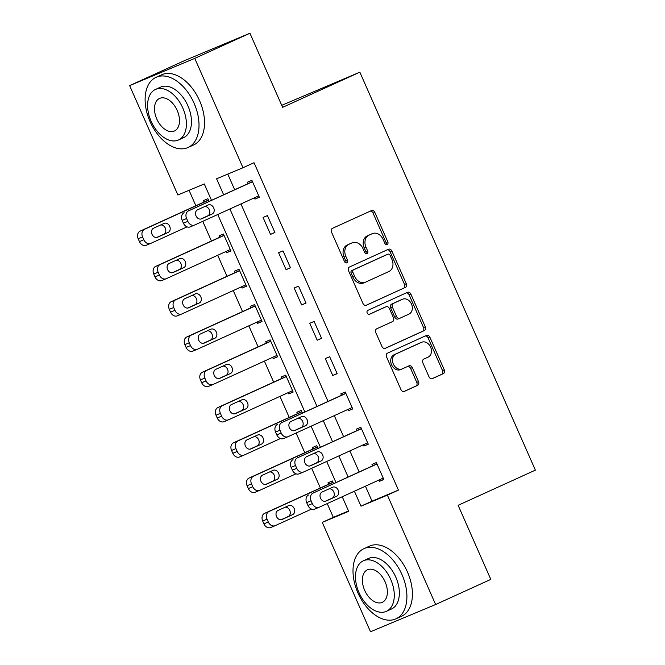 <?xml version="1.0" encoding="UTF-8"?>
<svg xmlns="http://www.w3.org/2000/svg" width="665" height="665" viewBox="0 0 665 665"><rect width="100%" height="100%" fill="white"/><g stroke="black" fill="none" stroke-linecap="round" stroke-linejoin="round"><path stroke-width="1" d="M387.146 244.454A2.12 1.663 67.3 0 0 387.803 241.819L374.827 212.384A3.026 2.377 67.3 0 0 371.486 210.581A3.026 2.377 67.3 0 0 371.436 210.606L332.442 228.361A3.026 2.377 67.3 0 0 331.503 232.11L344.487 261.553A2.12 1.663 67.3 0 0 346.814 262.816A2.12 1.663 67.3 0 0 346.856 262.8A2.12 1.663 67.3 0 0 347.512 260.165L345.833 256.358A9.692 7.614 67.3 0 1 348.859 244.338L352.109 242.858A9.692 7.614 67.3 0 1 352.275 242.783A9.692 7.614 67.3 0 1 362.949 248.569L364.628 252.376A2.12 1.663 67.3 0 0 366.964 253.639A2.12 1.663 67.3 0 0 366.997 253.623A2.12 1.663 67.3 0 0 367.662 250.996L365.983 247.189A9.692 7.614 67.3 0 1 369 235.161L372.25 233.681A9.692 7.614 67.3 0 1 372.425 233.615A9.692 7.614 67.3 0 1 383.098 239.392L384.777 243.207A2.12 1.663 67.3 0 0 387.105 244.471A2.12 1.663 67.3 0 0 387.146 244.454M386.082 244.487A2.12 1.663 67.3 0 0 386.049 242.559L373.065 213.124A3.026 2.377 67.3 0 0 370.131 211.196M345.792 262.833A2.12 1.663 67.3 0 0 345.758 260.904L344.079 257.097L345.833 256.358M365.933 253.656A2.12 1.663 67.3 0 0 365.9 251.727L364.221 247.92L365.983 247.189M429.016 376.839A3.026 2.377 67.3 0 0 432.35 378.643A3.026 2.377 67.3 0 0 432.408 378.618L443.347 373.639A3.026 2.377 67.3 0 0 444.287 369.881L429.873 337.197A3.026 2.377 67.3 0 0 426.539 335.384A3.026 2.377 67.3 0 0 426.481 335.409L387.487 353.165A3.026 2.377 67.3 0 0 386.548 356.922L400.962 389.607A3.026 2.377 67.3 0 0 404.303 391.419A3.026 2.377 67.3 0 0 404.353 391.394L417.57 385.376A3.026 2.377 67.3 0 0 418.509 381.619L412.342 367.629A3.026 2.377 67.3 0 0 409.008 365.825A3.026 2.377 67.3 0 0 408.95 365.85L402.4 368.834A8.096 6.367 67.3 0 1 402.259 368.892A8.096 6.367 67.3 0 1 393.298 363.971A8.096 6.367 67.3 0 1 395.866 354.013L421.535 342.317A8.096 6.367 67.3 0 1 421.676 342.259A8.096 6.367 67.3 0 1 430.637 347.18A8.096 6.367 67.3 0 1 428.069 357.138L423.788 359.092A3.026 2.377 67.3 0 0 422.849 362.849L429.016 376.839M211.47 200.265L204.271 183.939L177.871 194.978L129.633 85.61L184.804 60.49L249.924 33.25L282.608 107.339L359.848 72.169L535.367 470.13L458.127 505.3L490.803 579.39L435.633 604.51L370.505 631.75L322.267 522.382L348.668 511.335L342.242 496.747M249.924 33.25L194.754 58.37L242.991 167.738L216.591 178.785L223.623 194.729M365.426 486.19L372.026 501.161L398.426 490.113L254.03 162.717L242.991 167.738M398.426 490.113L387.396 495.142L435.633 604.51M405.342 287.479A3.026 2.377 67.3 0 0 406.29 283.722L391.868 251.038A3.026 2.377 67.3 0 0 388.535 249.225A3.026 2.377 67.3 0 0 388.485 249.25L349.491 267.006A3.026 2.377 67.3 0 0 348.543 270.763L362.965 303.448A3.026 2.377 67.3 0 0 366.299 305.26A3.026 2.377 67.3 0 0 366.349 305.235L403.58 288.219A3.026 2.377 67.3 0 0 404.528 284.462L390.106 251.769A3.026 2.377 67.3 0 0 387.171 249.849M410.87 294.113L425.292 326.806A3.026 2.377 67.3 0 1 424.345 330.563L385.351 348.319A3.026 2.377 67.3 0 1 385.301 348.335A3.026 2.377 67.3 0 1 381.968 346.531L375.791 332.542A3.026 2.377 67.3 0 1 376.739 328.784L392.55 321.586A3.026 2.377 67.3 0 0 393.497 317.828L389.399 308.543A3.026 2.377 67.3 0 0 386.066 306.74A3.026 2.377 67.3 0 0 386.016 306.765L369.549 314.254A2.12 1.663 67.3 0 0 369.549 314.254A2.12 1.663 67.3 0 1 367.171 312.982A2.12 1.663 67.3 0 1 367.836 310.38L407.479 292.326A3.026 2.377 67.3 0 1 407.537 292.309A3.026 2.377 67.3 0 1 410.87 294.113L409.108 294.853L423.53 327.537L425.292 326.806M227.779 174.105L234.662 189.7M240.946 203.947L328.02 401.386M334.304 415.633L343.581 436.664M349.865 450.912L359.142 471.942M254.396 197.821L254.961 199.101L259.358 197.256L251.894 180.323L247.488 182.168L248.112 183.573M263.049 217.447L270.522 234.379L274.919 232.542L267.455 215.601L263.049 217.447M278.61 252.725L286.083 269.657L290.48 267.82L283.016 250.888L278.61 252.725M294.171 288.003L301.644 304.944L306.041 303.099L298.568 286.166L294.171 288.003M309.732 323.29L317.205 340.222L321.602 338.377L314.129 321.444L309.732 323.29M325.293 358.568L332.758 375.501L337.163 373.663L329.69 356.723L325.293 358.568M347.762 409.507L348.319 410.779L352.724 408.942L345.251 392.009L340.854 393.846L341.478 395.259M363.323 444.785L363.88 446.065L368.285 444.22L360.812 427.287L356.415 429.125L357.038 430.538M378.884 480.064L379.441 481.344L383.846 479.498L376.373 462.566L371.976 464.411L372.6 465.816M189.06 190.298L195.867 205.734M202.75 221.345L211.428 241.021M217.713 255.269L226.989 276.299M233.274 290.547L242.542 311.577M248.826 325.825L258.103 346.856M264.387 361.103L273.664 382.142M279.948 396.39L289.225 417.421M296.108 433.023L304.786 452.699M311.669 468.301L320.347 487.977M327.23 503.588L333.306 517.353L348.518 510.994M209.051 201.362L207.887 198.727L203.49 200.572L204.113 201.985M213.59 216.408L215.335 215.61M225.959 251.511L226.516 252.783L230.921 250.946L223.448 234.013L219.051 235.851L219.674 237.264M241.52 286.79L242.077 288.07L246.482 286.224L239.009 269.292L234.612 271.129L235.235 272.542M257.081 322.068L257.638 323.348L262.043 321.503L254.57 304.57L250.173 306.415L250.796 307.82M272.633 357.354L273.199 358.626L277.596 356.789L270.131 339.848L265.734 341.694L266.349 343.107M288.194 392.633L288.76 393.904L293.157 392.067L285.692 375.135L281.295 376.972L281.91 378.385M302.409 413.048L301.253 410.413L296.848 412.25L297.471 413.663M306.947 428.085L308.693 427.296M317.97 448.326L316.814 445.691L312.409 447.537L313.032 448.942M322.508 463.364L324.254 462.574M333.531 483.605L332.375 480.97L327.97 482.815L328.593 484.228M338.069 498.65L339.815 497.852M359.848 72.169L281.719 105.328M129.633 85.61L194.754 58.37M333.306 517.353L322.267 522.382M335.958 482.499L326.681 461.468M320.397 447.221L311.12 426.19M304.836 411.943L217.754 214.512M354.395 491.219L360.995 506.181L387.396 495.142M229.907 208.976L316.989 406.406M323.273 420.654L332.55 441.693M338.834 455.941L348.111 476.971M372.026 501.161L360.995 506.181M226.516 252.783L230.855 250.813M242.077 288.07L246.416 286.091M257.638 323.348L261.977 321.37M273.199 358.626L277.538 356.648M288.76 393.904L293.099 391.934M254.961 199.101L259.3 197.123M270.522 234.379L274.861 232.401M286.083 269.657L290.422 267.687M301.644 304.944L305.983 302.966M317.205 340.222L321.544 338.244M332.758 375.501L337.105 373.522M348.319 410.779L352.666 408.809M363.88 446.065L368.227 444.087M379.441 481.344L383.78 479.365M370.837 234.279A9.692 7.614 67.3 0 0 370.663 234.346A9.692 7.614 67.3 0 0 370.488 234.421L372.25 233.681M364.221 247.92A9.692 7.614 67.3 0 1 367.246 235.9L370.488 234.421M350.688 243.448A9.692 7.614 67.3 0 0 350.513 243.523A9.692 7.614 67.3 0 0 350.347 243.598L352.109 242.858M344.079 257.097A9.692 7.614 67.3 0 1 347.097 245.077L350.347 243.598M365.9 305.376L403.58 288.219M390.18 255.46A2.12 1.663 67.3 0 0 387.845 254.196A2.12 1.663 67.3 0 0 387.811 254.213L353.581 269.799A2.12 1.663 67.3 0 0 352.924 272.426L354.694 276.441A9.692 7.614 67.3 0 0 365.368 282.226A9.692 7.614 67.3 0 0 365.534 282.151L388.934 271.503A9.692 7.614 67.3 0 0 391.951 259.483L390.18 255.46M386.124 254.919A2.12 1.663 67.3 0 0 386.091 254.936A2.12 1.663 67.3 0 0 386.049 254.953L387.811 254.213M363.78 282.891A9.692 7.614 67.3 0 1 363.605 282.966A9.692 7.614 67.3 0 1 352.932 277.18L351.162 273.165A2.12 1.663 67.3 0 1 351.827 270.53L386.049 254.953M384.902 348.452L422.583 331.295A3.026 2.377 67.3 0 0 423.53 327.537M384.362 307.454A3.026 2.377 67.3 0 0 384.304 307.471A3.026 2.377 67.3 0 0 384.254 307.496L369.175 314.362M408.958 314.113A8.096 6.367 67.3 0 0 411.527 304.154A8.096 6.367 67.3 0 0 402.566 299.225A8.096 6.367 67.3 0 0 402.425 299.292L393.381 303.406A3.026 2.377 67.3 0 0 392.433 307.163L396.531 316.449A3.026 2.377 67.3 0 0 399.865 318.252A3.026 2.377 67.3 0 0 399.914 318.227L408.958 314.113M400.953 299.907A8.096 6.367 67.3 0 0 400.804 299.965A8.096 6.367 67.3 0 0 400.663 300.023L402.425 299.292M399.806 318.277L398.16 318.967A3.026 2.377 67.3 0 1 398.102 318.992A3.026 2.377 67.3 0 1 394.769 317.18L390.671 307.903A3.026 2.377 67.3 0 1 391.619 304.146L400.663 300.023M409.108 294.853A3.026 2.377 67.3 0 0 406.174 292.924M420.056 342.941A8.096 6.367 67.3 0 0 419.914 342.999A8.096 6.367 67.3 0 0 419.773 343.057L421.535 342.317M400.638 369.565A8.096 6.367 67.3 0 1 400.496 369.632A8.096 6.367 67.3 0 1 391.535 364.703A8.096 6.367 67.3 0 1 394.104 354.744L419.773 343.057M403.904 391.535L415.808 386.116A3.026 2.377 67.3 0 0 416.747 382.358L410.579 368.368A3.026 2.377 67.3 0 0 407.645 366.44M431.951 378.759L441.585 374.378A3.026 2.377 67.3 0 0 442.533 370.621L428.11 337.928A3.026 2.377 67.3 0 0 425.176 336.008M208.453 200.007L140.115 231.121A6.168 4.846 -112.7 0 0 138.187 238.777L139.434 241.603A6.168 4.846 -112.7 0 0 146.225 245.285A6.168 4.846 -112.7 0 0 146.333 245.235L150.514 243.49M187.056 226.856L150.739 243.398A6.168 4.846 67.3 0 1 150.631 243.44A6.168 4.846 67.3 0 1 143.831 239.757L142.584 236.94A6.168 4.846 67.3 0 1 144.513 229.284L208.511 200.14M156.641 237.496L163.756 234.255A4.938 3.882 67.3 0 0 165.51 228.694A4.938 3.882 67.3 0 0 160.689 224.97M157.563 237.239L168.154 232.418A4.938 3.882 67.3 0 0 169.716 226.349A4.938 3.882 67.3 0 0 164.255 223.349A4.938 3.882 67.3 0 0 164.172 223.382L153.573 228.203A4.938 3.882 67.3 0 0 152.011 234.271A4.938 3.882 67.3 0 0 157.472 237.272A4.938 3.882 67.3 0 0 157.563 237.239L157.389 237.314M258.735 195.851L194.737 224.986A6.168 4.846 67.3 0 1 194.629 225.036A6.168 4.846 67.3 0 1 187.838 221.354L186.591 218.536A6.168 4.846 67.3 0 1 188.511 210.88L252.517 181.736M252.451 181.603L188.511 210.88M201.561 218.835A4.938 3.882 -112.7 0 1 201.478 218.868A4.938 3.882 -112.7 0 1 196.017 215.867A4.938 3.882 -112.7 0 1 197.58 209.799L208.17 204.978A4.938 3.882 -112.7 0 1 208.261 204.936A4.938 3.882 -112.7 0 1 213.714 207.937A4.938 3.882 -112.7 0 1 212.152 214.005L201.387 218.901M204.687 206.566A4.938 3.882 -112.7 0 1 209.508 210.29A4.938 3.882 -112.7 0 1 207.754 215.851L200.647 219.084M194.521 225.078L190.34 226.832A6.168 4.846 -112.7 0 1 190.232 226.873A6.168 4.846 -112.7 0 1 183.432 223.191L182.185 220.373A6.168 4.846 -112.7 0 1 184.114 212.717M224.014 235.285L155.668 266.407A6.168 4.846 -112.7 0 0 153.748 274.055L154.995 276.881A6.168 4.846 -112.7 0 0 161.786 280.563A6.168 4.846 -112.7 0 0 161.894 280.514L166.075 278.768M230.298 249.533L166.3 278.677A6.168 4.846 67.3 0 1 166.192 278.726A6.168 4.846 67.3 0 1 159.392 275.044L158.145 272.218A6.168 4.846 67.3 0 1 160.074 264.562L224.072 235.418M172.202 272.775L179.317 269.533A4.938 3.882 67.3 0 0 181.071 263.98A4.938 3.882 67.3 0 0 176.25 260.248M173.124 272.517L183.715 267.696A4.938 3.882 67.3 0 0 185.277 261.628A4.938 3.882 67.3 0 0 179.816 258.627A4.938 3.882 67.3 0 0 179.733 258.66L169.134 263.49A4.938 3.882 67.3 0 0 167.572 269.558A4.938 3.882 67.3 0 0 173.033 272.559A4.938 3.882 67.3 0 0 173.124 272.517L172.95 272.592M239.575 270.564L171.229 301.686A6.168 4.846 -112.7 0 0 169.309 309.341L170.556 312.159A6.168 4.846 -112.7 0 0 177.347 315.842A6.168 4.846 -112.7 0 0 177.455 315.8L181.636 314.046M245.859 284.811L181.861 313.955A6.168 4.846 67.3 0 1 181.744 314.005A6.168 4.846 67.3 0 1 174.953 310.322L173.706 307.496A6.168 4.846 67.3 0 1 175.635 299.84L239.633 270.705M187.763 308.053L194.878 304.811A4.938 3.882 67.3 0 0 196.632 299.258A4.938 3.882 67.3 0 0 191.811 295.526M188.677 307.795L199.276 302.974A4.938 3.882 67.3 0 0 200.838 296.906A4.938 3.882 67.3 0 0 195.377 293.905A4.938 3.882 67.3 0 0 195.294 293.947L184.695 298.768A4.938 3.882 67.3 0 0 183.133 304.836A4.938 3.882 67.3 0 0 188.594 307.837A4.938 3.882 67.3 0 0 188.677 307.795L188.503 307.87M255.136 305.85L186.79 336.964A6.168 4.846 -112.7 0 0 184.87 344.62L186.117 347.438A6.168 4.846 -112.7 0 0 192.908 351.12A6.168 4.846 -112.7 0 0 193.016 351.078L197.197 349.325M261.42 320.098L197.414 349.233A6.168 4.846 67.3 0 1 197.306 349.283A6.168 4.846 67.3 0 1 190.514 345.601L189.267 342.774A6.168 4.846 67.3 0 1 191.196 335.127L255.194 305.983M203.324 343.331L210.431 340.098A4.938 3.882 67.3 0 0 212.193 334.537A4.938 3.882 67.3 0 0 207.372 330.804M204.238 343.082L214.837 338.252A4.938 3.882 67.3 0 0 216.399 332.184A4.938 3.882 67.3 0 0 210.938 329.183A4.938 3.882 67.3 0 0 210.855 329.225L200.256 334.046A4.938 3.882 67.3 0 0 198.694 340.114A4.938 3.882 67.3 0 0 204.155 343.115A4.938 3.882 67.3 0 0 204.238 343.082L204.064 343.148M270.697 341.128L202.351 372.242A6.168 4.846 -112.7 0 0 200.431 379.898L201.678 382.724A6.168 4.846 -112.7 0 0 208.469 386.407A6.168 4.846 -112.7 0 0 208.577 386.357L212.758 384.611M276.981 355.376L212.975 384.52A6.168 4.846 67.3 0 1 212.867 384.561A6.168 4.846 67.3 0 1 206.075 380.879L204.828 378.061A6.168 4.846 67.3 0 1 206.757 370.405L270.755 341.261M218.885 378.618L225.992 375.376A4.938 3.882 67.3 0 0 227.754 369.815A4.938 3.882 67.3 0 0 222.933 366.091M219.799 378.36L230.398 373.539A4.938 3.882 67.3 0 0 231.96 367.471A4.938 3.882 67.3 0 0 226.499 364.462A4.938 3.882 67.3 0 0 226.408 364.503L215.817 369.324A4.938 3.882 67.3 0 0 214.255 375.393A4.938 3.882 67.3 0 0 219.716 378.393A4.938 3.882 67.3 0 0 219.799 378.36L219.625 378.435M194.072 103.2A38.562 23.84 -114.5 0 0 156.084 77.306A38.562 23.84 -114.5 0 0 150.066 121.604A38.562 23.84 -114.5 0 0 188.045 147.497A38.562 23.84 -114.5 0 0 194.072 103.2M188.045 147.497L193.565 144.987A38.562 23.84 -114.5 0 0 199.583 100.689A38.562 23.84 -114.5 0 0 161.603 74.796L156.084 77.306M155.485 89.442L160.564 87.132A27.764 17.165 65.5 0 1 187.904 105.777A27.764 17.165 65.5 0 1 183.573 137.672L178.494 139.983A27.764 17.165 -114.5 0 0 182.833 108.087A27.764 17.165 -114.5 0 0 155.485 89.442A27.764 17.165 -114.5 0 0 151.155 121.338A27.764 17.165 -114.5 0 0 178.494 139.983M156.782 118.985A17.897 11.064 -114.5 0 0 174.405 130.997A17.897 11.064 -114.5 0 0 177.198 110.448A17.897 11.064 -114.5 0 0 159.575 98.428A17.897 11.064 -114.5 0 0 156.782 118.985M401.959 574.543A38.562 23.84 -114.5 0 0 363.971 548.65A38.562 23.84 -114.5 0 0 357.953 592.947A38.562 23.84 -114.5 0 0 395.933 618.841A38.562 23.84 -114.5 0 0 401.959 574.543M395.933 618.841L401.452 616.33A38.562 23.84 -114.5 0 0 407.47 572.033A38.562 23.84 -114.5 0 0 369.491 546.14L363.971 548.65M363.373 560.786L368.452 558.475A27.764 17.165 65.5 0 1 395.791 577.12A27.764 17.165 65.5 0 1 391.461 609.015L386.382 611.326A27.764 17.165 -114.5 0 0 390.721 579.431A27.764 17.165 -114.5 0 0 363.373 560.786A27.764 17.165 -114.5 0 0 359.042 592.681A27.764 17.165 -114.5 0 0 386.382 611.326M364.669 590.329A17.897 11.064 -114.5 0 0 382.292 602.34A17.897 11.064 -114.5 0 0 385.085 581.792A17.897 11.064 -114.5 0 0 367.462 569.772A17.897 11.064 -114.5 0 0 364.669 590.329M286.258 376.407L217.912 407.529A6.168 4.846 -112.7 0 0 215.992 415.176L217.231 418.002A6.168 4.846 -112.7 0 0 224.03 421.685A6.168 4.846 -112.7 0 0 224.138 421.635L228.319 419.889M292.542 390.654L228.536 419.798A6.168 4.846 67.3 0 1 228.428 419.839A6.168 4.846 67.3 0 1 221.636 416.157L220.389 413.339A6.168 4.846 67.3 0 1 222.318 405.683L286.316 376.54M234.446 413.896L241.553 410.654A4.938 3.882 67.3 0 0 243.315 405.101A4.938 3.882 67.3 0 0 238.494 401.369M235.36 413.638L245.959 408.817A4.938 3.882 67.3 0 0 247.521 402.749A4.938 3.882 67.3 0 0 242.06 399.748A4.938 3.882 67.3 0 0 241.969 399.781L231.378 404.611A4.938 3.882 67.3 0 0 229.816 410.679A4.938 3.882 67.3 0 0 235.277 413.68A4.938 3.882 67.3 0 0 235.36 413.638L235.186 413.713M301.81 411.685L233.473 442.807A6.168 4.846 -112.7 0 0 231.553 450.463L232.792 453.281A6.168 4.846 -112.7 0 0 239.591 456.963A6.168 4.846 -112.7 0 0 239.699 456.913L243.88 455.168M280.422 438.534L244.097 455.076A6.168 4.846 67.3 0 1 243.988 455.126A6.168 4.846 67.3 0 1 237.197 451.444L235.95 448.617A6.168 4.846 67.3 0 1 237.871 440.962L301.877 411.826M250.007 449.174L257.114 445.932A4.938 3.882 67.3 0 0 258.876 440.38A4.938 3.882 67.3 0 0 254.055 436.647M250.921 448.917L261.52 444.095A4.938 3.882 67.3 0 0 263.082 438.027A4.938 3.882 67.3 0 0 257.621 435.026A4.938 3.882 67.3 0 0 257.53 435.06L246.939 439.889A4.938 3.882 67.3 0 0 245.377 445.957A4.938 3.882 67.3 0 0 250.838 448.958A4.938 3.882 67.3 0 0 250.921 448.917L250.747 448.991M352.101 407.529L288.103 436.672A6.168 4.846 67.3 0 1 287.995 436.714A6.168 4.846 67.3 0 1 281.195 433.031L279.948 430.213A6.168 4.846 67.3 0 1 281.877 422.558L345.875 393.414M345.817 393.281L281.877 422.558M294.928 430.513A4.938 3.882 -112.7 0 1 294.836 430.554A4.938 3.882 -112.7 0 1 289.375 427.553A4.938 3.882 -112.7 0 1 290.938 421.477L301.536 416.656A4.938 3.882 -112.7 0 1 301.619 416.623A4.938 3.882 -112.7 0 1 307.08 419.623A4.938 3.882 -112.7 0 1 305.518 425.691L294.753 430.588M298.053 418.243A4.938 3.882 -112.7 0 1 302.874 421.976A4.938 3.882 -112.7 0 1 301.12 427.529L294.005 430.77M287.879 436.764L283.697 438.509A6.168 4.846 -112.7 0 1 283.589 438.559A6.168 4.846 -112.7 0 1 276.798 434.877L275.551 432.05A6.168 4.846 -112.7 0 1 277.48 424.403M317.371 446.971L249.034 478.085A6.168 4.846 -112.7 0 0 247.114 485.741L248.353 488.559A6.168 4.846 -112.7 0 0 255.152 492.241A6.168 4.846 -112.7 0 0 255.26 492.2L259.441 490.446M295.983 473.821L259.658 490.354A6.168 4.846 67.3 0 1 259.55 490.404A6.168 4.846 67.3 0 1 252.758 486.722L251.511 483.896A6.168 4.846 67.3 0 1 253.431 476.248L317.438 447.104M265.568 484.452L272.675 481.219A4.938 3.882 67.3 0 0 274.437 475.658A4.938 3.882 67.3 0 0 269.608 471.926M266.482 484.195L277.081 479.374A4.938 3.882 67.3 0 0 278.643 473.305A4.938 3.882 67.3 0 0 273.182 470.305A4.938 3.882 67.3 0 0 273.091 470.346L262.5 475.167A4.938 3.882 67.3 0 0 260.938 481.236A4.938 3.882 67.3 0 0 266.399 484.236A4.938 3.882 67.3 0 0 266.482 484.195L266.308 484.27M367.662 442.807L303.664 471.951A6.168 4.846 67.3 0 1 303.556 472A6.168 4.846 67.3 0 1 296.756 468.318L295.509 465.492A6.168 4.846 67.3 0 1 297.438 457.836L361.436 428.701M361.378 428.559L297.438 457.836M310.488 465.791A4.938 3.882 -112.7 0 1 310.397 465.832A4.938 3.882 -112.7 0 1 304.936 462.832A4.938 3.882 -112.7 0 1 306.499 456.764L317.097 451.934A4.938 3.882 -112.7 0 1 317.18 451.901A4.938 3.882 -112.7 0 1 322.641 454.902A4.938 3.882 -112.7 0 1 321.079 460.97L310.314 465.866M313.614 453.522A4.938 3.882 -112.7 0 1 318.435 457.254A4.938 3.882 -112.7 0 1 316.681 462.807L309.566 466.049M303.44 472.042L299.258 473.788A6.168 4.846 -112.7 0 1 299.15 473.837A6.168 4.846 -112.7 0 1 292.359 470.155L291.112 467.337A6.168 4.846 -112.7 0 1 293.032 459.681M332.932 482.25L264.595 513.363A6.168 4.846 -112.7 0 0 262.675 521.019L263.914 523.845A6.168 4.846 -112.7 0 0 270.713 527.528A6.168 4.846 -112.7 0 0 270.821 527.478L275.002 525.732M311.544 509.099L275.219 525.641A6.168 4.846 67.3 0 1 275.111 525.683A6.168 4.846 67.3 0 1 268.319 522L267.072 519.182A6.168 4.846 67.3 0 1 268.993 511.526L332.999 482.383M281.129 519.731L288.236 516.497A4.938 3.882 67.3 0 0 289.99 510.936A4.938 3.882 67.3 0 0 285.169 507.212M282.043 519.481L292.633 514.652A4.938 3.882 67.3 0 0 294.204 508.584A4.938 3.882 67.3 0 0 288.743 505.583A4.938 3.882 67.3 0 0 288.652 505.624L278.061 510.446A4.938 3.882 67.3 0 0 276.499 516.514A4.938 3.882 67.3 0 0 281.96 519.515A4.938 3.882 67.3 0 0 282.043 519.481L281.869 519.556M383.223 478.093L319.225 507.229A6.168 4.846 67.3 0 1 319.109 507.279A6.168 4.846 67.3 0 1 312.317 503.596L311.07 500.77A6.168 4.846 67.3 0 1 312.999 493.122L376.997 463.979M376.939 463.846L312.999 493.122M326.05 501.069A4.938 3.882 -112.7 0 1 325.958 501.111A4.938 3.882 -112.7 0 1 320.497 498.11A4.938 3.882 -112.7 0 1 322.06 492.042L332.658 487.221A4.938 3.882 -112.7 0 1 332.741 487.179A4.938 3.882 -112.7 0 1 338.202 490.18A4.938 3.882 -112.7 0 1 336.64 496.248L325.867 501.144M329.175 488.8A4.938 3.882 -112.7 0 1 333.996 492.532A4.938 3.882 -112.7 0 1 332.242 498.093L325.127 501.327M319 507.32L314.819 509.074A6.168 4.846 -112.7 0 1 314.711 509.116A6.168 4.846 -112.7 0 1 307.92 505.433L306.673 502.615A6.168 4.846 -112.7 0 1 308.593 494.96M386.049 242.559L387.803 241.819M345.758 260.904L347.512 260.165M365.9 251.727L367.662 250.996M367.246 235.9L369 235.161M347.097 245.077L348.859 244.338M373.065 213.124L374.827 212.384M390.106 251.769L391.868 251.038M404.528 284.462L406.29 283.722M351.827 270.53L353.581 269.799M351.162 273.165L352.924 272.426M352.932 277.18L354.694 276.441M422.583 331.295L424.345 330.563M384.254 307.496L386.016 306.765M391.619 304.146L393.381 303.406M390.671 307.903L392.433 307.163M394.769 317.18L396.531 316.449M394.104 354.744L395.866 354.013M410.579 368.368L412.342 367.629M416.747 382.358L418.509 381.619M415.808 386.116L417.57 385.376M428.11 337.928L429.873 337.197M442.533 370.621L444.287 369.881M441.585 374.378L443.347 373.639M144.513 229.284L140.115 231.121M142.584 236.94L138.187 238.777M143.831 239.757L139.434 241.603M163.756 234.255L168.154 232.418M183.432 223.191L187.838 221.354M182.185 220.373L186.591 218.536M212.152 214.005L207.754 215.851M160.074 264.562L155.668 266.407M158.145 272.218L153.748 274.055M159.392 275.044L154.995 276.881M179.317 269.533L183.715 267.696M175.635 299.84L171.229 301.686M173.706 307.496L169.309 309.341M174.953 310.322L170.556 312.159M194.878 304.811L199.276 302.974M191.196 335.127L186.79 336.964M189.267 342.774L184.87 344.62M190.514 345.601L186.117 347.438M210.431 340.098L214.837 338.252M206.757 370.405L202.351 372.242M204.828 378.061L200.431 379.898M206.075 380.879L201.678 382.724M225.992 375.376L230.398 373.539M222.318 405.683L217.912 407.529M220.389 413.339L215.992 415.176M221.636 416.157L217.231 418.002M241.553 410.654L245.959 408.817M237.871 440.962L233.473 442.807M235.95 448.617L231.553 450.463M237.197 451.444L232.792 453.281M257.114 445.932L261.52 444.095M276.798 434.877L281.195 433.031M275.551 432.05L279.948 430.213M305.518 425.691L301.12 427.529M253.431 476.248L249.034 478.085M251.511 483.896L247.114 485.741M252.758 486.722L248.353 488.559M272.675 481.219L277.081 479.374M292.359 470.155L296.756 468.318M291.112 467.337L295.509 465.492M321.079 460.97L316.681 462.807M268.993 511.526L264.595 513.363M267.072 519.182L262.675 521.019M268.319 522L263.914 523.845M288.236 516.497L292.633 514.652M307.92 505.433L312.317 503.596M306.673 502.615L311.07 500.77M336.64 496.248L332.242 498.093M370.663 234.346L372.425 233.615M350.513 243.523L352.275 242.783M386.091 254.936L387.845 254.196M363.605 282.966L365.368 282.226M384.304 307.471L386.066 306.74M400.804 299.965L402.566 299.225M398.102 318.992L399.865 318.252M419.914 342.999L421.676 342.259M400.496 369.632L402.259 368.892M150.631 243.44L146.225 245.285M190.232 226.873L194.629 225.036M166.192 278.726L161.786 280.563M181.744 314.005L177.347 315.842M197.306 349.283L192.908 351.12M212.867 384.561L208.469 386.407M228.428 419.839L224.03 421.685M243.988 455.126L239.591 456.963M283.589 438.559L287.995 436.714M259.55 490.404L255.152 492.241M299.15 473.837L303.556 472M275.111 525.683L270.713 527.528M314.711 509.116L319.109 507.279"/></g></svg>

